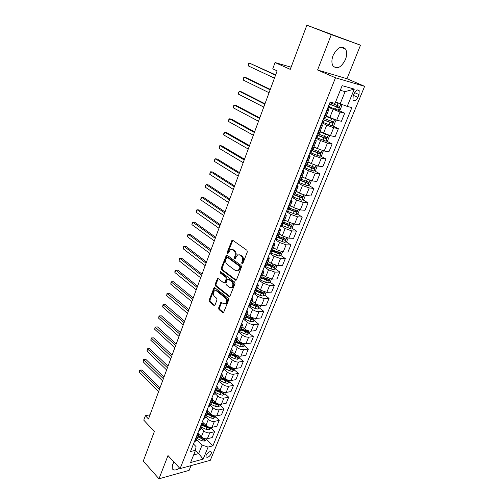 <?xml version="1.0" encoding="UTF-8"?>
<svg xmlns="http://www.w3.org/2000/svg" width="504" height="504" viewBox="0 0 504 504"><rect width="100%" height="100%" fill="white"/><g stroke="black" fill="none" stroke-linecap="round" stroke-linejoin="round"><path stroke-width="0.76" d="M241.989 263.844L242.84 263.491L247.319 251.943L246.941 250.286L232.747 240.263L232.067 240.194L227.266 252.17L227.518 253.304L227.997 253.348L230.448 249.619L232.653 249.833L233.818 250.671C235.248 251.962 235.639 253.707 234.99 255.9L234.429 257.374L234.681 258.521L235.179 258.571L237.642 254.841L239.917 255.056L241.101 255.906C242.563 257.223 242.959 258.987 242.304 261.198L241.725 262.685L241.989 263.844M173.981 462.011L172.469 464.751L172.166 468.537C173.426 470.635 175.909 470.49 179.619 468.103M345.435 59.56C347.017 55.301 347.054 51.805 345.555 49.077C341.473 45.297 337.315 47.439 333.081 55.509C331.55 59.743 331.512 63.189 332.968 65.854C337.063 69.672 341.221 67.574 345.435 59.56M211.22 453.821L211.378 452.151C209.828 451.061 208.083 452.069 206.136 455.169L205.978 456.826C207.535 457.916 209.28 456.914 211.22 453.821M218.635 307.919L218.988 309.55L222.774 312.625L223.511 312.713L228.665 300L228.306 298.355L214.78 287.715L214.093 287.627L209.103 300.201L209.45 301.802L213.91 305.424L214.622 305.519L215.038 305.008L217.01 299.842L216.657 298.223L214.421 296.434C212.808 294.317 212.877 292.408 214.647 290.72L216.512 290.947L225.401 297.965C227.052 300.088 226.995 302.016 225.225 303.736L223.259 303.502L221.048 302.224L218.635 307.919L219.486 307.862L219.838 309.488L223.625 312.556L222.774 312.625M331.292 34.65L317.577 69.999L346.979 78.737L360.499 45.184L331.292 34.65L306.86 25.2L290.279 69.382L275.058 62.553L272.746 68.853L277.137 70.862L148.491 418.994L145.385 415.706L143.76 420.134L154.382 431.462L143.268 461.072L158.974 478.8L189.113 470.364L191.035 465.601M317.577 69.999L335.481 77.786L180.086 468.607L167.996 455.547L158.974 478.8M235.355 280.174L236.086 280.249L236.546 279.701L241.447 267.076L241.069 265.419L227.09 255.2L226.409 255.131L221.224 268.141L221.577 269.76L235.355 280.174L236.206 280.148L222.428 269.741L221.577 269.76M235.003 283.676L229.748 296.617L229.011 296.535L215.466 285.913L215.113 284.3L217.533 278.542L218.226 278.618L223.7 282.845L224.412 282.927L224.86 282.385L226.202 278.876L225.842 277.244L220.109 272.878L220.179 271.366L234.637 282.026L235.003 283.676M306.86 25.2L360.499 45.184M354.306 93.265L353.146 96.088L353.002 99.962C354.539 101.405 356.164 100.542 357.878 97.373L359.031 94.576L359.182 90.657C357.645 89.214 356.019 90.084 354.306 93.265M335.481 77.786L364.625 86.323L210.281 460.322L180.086 468.607M354.287 89.101L347.218 106.407L340.175 103.811L345.101 91.64L354.287 89.101L342.153 85.661L335.04 103.352L330.12 102.117L190.462 451.571L195.521 450.28L196.05 446.588L193.504 443.974M206.432 439.343L212.915 445.838L351.874 107.579L347.218 106.407M212.915 445.838L208.089 447.073L203.162 459.131L190.594 462.521L195.521 450.28M346.979 78.737L364.625 86.323M150.041 414.792L145.385 415.706M291.098 67.196L275.058 62.553M345.101 91.64L340.282 90.31M340.175 103.811L335.689 101.739M195.495 450.343L198.645 453.594L202.091 445.076L196.692 439.595M210.974 428.154L214.584 431.701L212.19 437.554L207.371 438.726C205.248 439.034 203.251 438.367 201.379 436.735L198.721 434.057M214.584 431.701L209.758 432.841C207.635 433.138 205.632 432.464 203.748 430.838L201.209 428.312M215.567 416.827L219.227 420.336L216.802 426.264L211.982 427.373C209.859 427.657 207.85 426.983 205.953 425.357L203.351 422.799M219.227 420.336L214.402 421.413C212.279 421.678 210.262 421.004 208.354 419.391L205.783 416.89M220.223 405.361L223.927 408.832L221.477 414.836L216.651 415.876C214.528 416.134 212.505 415.454 210.59 413.841L207.994 411.346M223.927 408.832L219.101 409.84C216.978 410.08 214.95 409.399 213.022 407.793L210.414 405.317M224.935 393.744L228.684 397.184L226.202 403.263L221.382 404.233C219.253 404.46 217.218 403.773 215.277 402.179L212.663 399.716M228.684 397.184L223.864 398.116C221.735 398.33 219.694 397.643 217.747 396.056L215.107 393.605M229.704 381.988L233.503 385.39L230.989 391.539L226.17 392.44C224.041 392.641 221.993 391.948 220.034 390.367L217.382 387.929M233.503 385.39L228.684 386.247C226.554 386.436 224.501 385.736 222.529 384.161L219.857 381.742M234.536 370.075L238.386 373.439L235.841 379.669L231.021 380.495C228.892 380.665 226.832 379.966 224.847 378.403L222.163 375.99M238.386 373.439L233.566 374.22C231.437 374.377 229.37 373.678 227.373 372.116L224.645 369.703M239.431 358.01L243.331 361.337L240.754 367.649L235.935 368.392C233.799 368.537 231.733 367.832 229.723 366.282L227.002 363.901M243.331 361.337L238.512 362.042C236.382 362.168 234.303 361.462 232.287 359.913L229.446 357.462M244.377 345.776L248.34 349.07L245.725 355.471L240.912 356.139C238.776 356.252 236.697 355.541 234.662 354.003L231.909 351.647M248.34 349.07L243.526 349.7C241.391 349.795 239.306 349.083 237.258 347.552L234.247 345.019M249.36 333.364L253.417 336.653L250.765 343.13L245.958 343.722C243.823 343.804 241.725 343.085 239.671 341.561L236.88 339.236M253.417 336.653L248.604 337.195C246.469 337.264 244.364 336.54 242.298 335.028L239.047 332.356M254.407 320.79L258.558 324.066L255.874 330.63L251.068 331.134C248.932 331.185 246.821 330.46 244.742 328.954L241.914 326.661M258.558 324.066L253.751 324.526C251.616 324.563 249.499 323.833 247.407 322.339L243.823 319.473M259.522 308.051L263.768 311.315L261.047 317.967L256.246 318.383C254.104 318.402 251.987 317.671 249.883 316.184L247.01 313.923M263.768 311.315L258.962 311.686C256.826 311.692 254.696 310.955 252.58 309.475L248.573 306.363M264.695 295.142L269.048 298.393L266.288 305.134L261.494 305.462C259.352 305.449 257.223 304.712 255.087 303.244L252.183 301.014M269.048 298.393L264.247 298.677L257.827 296.44L253.701 293.328M269.942 282.057L274.397 285.296L271.606 292.125L266.811 292.37L260.366 290.121L257.424 287.929M274.397 285.296L269.602 285.491L263.145 283.229L258.962 280.167M275.247 268.802L279.821 272.021L276.992 278.945L272.204 279.096L265.721 276.828L262.735 274.667M279.821 272.021L275.033 272.122L268.531 269.842L264.291 266.824M280.627 255.364L285.314 258.565L282.448 265.583L277.666 265.639L271.139 263.346L268.115 261.223M285.314 258.565L280.539 258.571L273.993 256.265L269.697 253.304M286.07 241.737L290.89 244.925L287.979 252.044L283.204 252L276.639 249.682L273.571 247.596M290.89 244.925L286.114 244.837L279.531 242.506L275.178 239.595M291.589 227.928L296.535 231.097L293.586 238.316L288.823 238.172L282.215 235.828L279.103 233.787M296.535 231.097L291.772 230.908L285.144 228.551L280.728 225.697M297.177 213.929L302.261 217.079L299.275 224.393L294.519 224.148L287.866 221.785L284.71 219.776M302.261 217.079L297.511 216.783L290.839 214.402L286.36 211.604M302.835 199.735L308.07 202.866L305.04 210.281L300.289 209.929L293.599 207.541L290.399 205.575M308.07 202.866L303.326 202.457L296.61 200.05L292.074 197.316M308.568 185.333L313.961 188.446L310.886 195.968L306.149 195.514L299.414 193.095L296.169 191.167M313.961 188.446L309.229 187.929L302.469 185.497L297.864 182.826M314.37 170.736L319.933 173.823L316.814 181.453L312.089 180.886L305.304 178.441L302.016 176.564M319.933 173.823L315.208 173.2L308.404 170.736L303.736 168.128M320.254 155.925L325.994 158.993L322.831 166.736L318.112 166.049L311.289 163.579L307.95 161.746M325.994 158.993L321.281 158.25L314.433 155.761L309.695 153.216M326.208 140.906L332.136 143.949L328.929 151.798L324.223 150.998L317.356 148.497L313.967 146.714M332.136 143.949L327.442 143.086L320.544 140.572L315.737 138.09M332.237 125.672L338.373 128.69L335.122 136.653L330.429 135.727L320.072 131.462M338.373 128.69L333.686 127.701L326.75 125.156L321.873 122.749M338.335 110.212L344.698 113.205L341.397 121.281L336.722 120.236L326.271 115.989M344.698 113.205L340.03 112.09L328.091 107.176M193.662 454.891L198.645 453.594L203.162 459.131M295.016 194.046L293.882 194.374M289.012 208.87L289.775 209.343M283.519 222.762L285.44 223.99M278.044 236.426L280.967 238.361M272.645 249.908L276.4 252.472M268.298 263.901L271.776 266.351M264.002 277.748L267.063 279.972M259.642 291.369L262.143 293.233M255.238 304.762L257.103 306.199M250.803 317.942L252.076 318.95M246.336 330.914L247.086 331.519M241.775 343.608L242.134 343.911M327.631 108.335L328.961 109.267L327.342 109.059M325.653 117.533L324.015 117.382M321.313 124.142L322.604 125.15L320.966 125.017M319.347 133.289L317.69 133.22M315.088 139.715L316.336 140.799L314.685 140.736M313.129 148.812L311.453 148.819M308.958 155.068L310.162 156.215L308.492 156.227M307.005 164.109L305.311 164.191M302.91 170.194L304.076 171.41L302.394 171.492M300.964 179.185L299.256 179.342M296.951 185.107L298.084 186.386L296.383 186.53M296.85 186.581L293.756 194.317L293.29 194.267M291.079 199.804L292.169 201.146L290.455 201.361M289.151 208.688L287.412 208.984M285.289 214.294L286.348 215.699L284.615 215.97M283.368 223.133L281.61 223.493M279.581 228.577L280.602 230.044L278.857 230.378M277.666 237.365L275.896 237.793M273.949 242.663L274.938 244.188L273.181 244.585M272.047 251.408L270.264 251.893M268.399 256.555L269.35 258.136L267.586 258.59M266.503 265.249L264.707 265.797M262.924 270.257L263.844 271.889L262.067 272.399M261.041 278.901L259.226 279.506M257.525 283.771L258.413 285.459L256.624 286.02M255.648 292.364L253.821 293.032M252.195 297.102L253.052 298.841L251.257 299.458M250.324 305.651L248.491 306.369M246.941 310.25L247.766 312.039L245.958 312.707M224.74 282.92L225.704 282.353L227.052 278.851L226.693 277.225L220.96 272.866L220.109 272.878M245.083 318.755L243.237 319.523M241.756 323.221L242.556 325.061L240.736 325.779M239.904 331.682L238.046 332.508M236.641 336.023L237.409 337.907L235.582 338.675M234.795 344.434L232.93 345.316M231.594 348.655L232.331 350.582L230.498 351.401M229.755 357.021L227.877 357.947M226.611 361.122L227.323 363.094L225.477 363.957M224.784 369.445L222.894 370.421M221.697 373.426L222.384 375.436L220.525 376.343M219.876 381.704L217.98 382.725M216.84 385.566L217.501 387.626L215.643 388.578M215.025 393.8L213.123 394.871M212.052 397.555L212.688 399.653L210.817 400.642M210.244 405.745L208.335 406.86M207.32 409.387L207.931 411.522L206.054 412.562M205.525 417.539L203.603 418.692M202.652 421.073L203.238 423.247L201.354 424.318M200.863 429.181L198.935 430.378M198.047 432.608L198.607 434.82L196.718 435.935M196.258 440.672L194.323 441.914M202.091 445.076L208.089 447.073M242.714 263.718L243.148 261.198C243.81 258.987 243.407 257.223 241.952 255.912L241.101 255.906M239.028 254.659L241.952 255.912M231.821 249.448L234.669 250.677C236.093 251.969 236.489 253.714 235.841 255.906L235.399 258.388M232.791 240.295L228.117 252.176L228.224 253.159M227.121 255.219L222.075 268.128L222.428 269.741M239.879 267.448L239.621 266.295L227.367 257.298L226.554 257.651L225.968 259.188C225.338 261.349 225.723 263.075 227.121 264.38L235.45 270.572L237.775 270.805L239.28 269.004L239.879 267.448L240.729 267.435L240.471 266.282L239.621 266.295M227.285 257.254L228.218 257.298L240.471 266.282M237.264 270.988L238.625 270.787L240.124 268.991L239.28 269.004M240.729 267.435L240.124 268.991M229.011 296.535L229.862 296.484L216.317 285.875L215.466 285.913M218.226 278.624L215.964 284.269L216.317 285.875M220.815 271.536L220.96 272.866M229.471 287.293L231.424 287.507C233.264 285.749 233.333 283.802 231.638 281.667L228.432 279.222L227.72 279.14L227.266 279.688L225.918 283.204L226.277 284.836L229.471 287.293M231.109 287.639L232.275 287.475C234.114 285.718 234.184 283.771 232.489 281.635L231.638 281.667M228.274 279.128L229.282 279.197L232.489 281.635M221.741 302.287L219.486 307.862M224.954 303.849L226.069 303.685C227.846 301.959 227.903 300.038 226.246 297.914L225.401 297.965M215.75 290.575L217.363 290.909L226.246 297.914M214.78 287.708L209.954 300.151L210.3 301.751L214.761 305.374L213.91 305.424M339.935 103.704L335.557 102.06M338.474 103.024L335.614 101.915M340.88 104.07L341.851 105.607L340.32 109.362L338.266 110.237L328.356 106.52M329.314 104.133L338.531 107.661L339.394 106.325L329.912 102.621M275.65 74.888L249.348 63.063L248.333 65.923L274.447 78.145M338.165 105.827L337.144 107.012L329.37 103.975M275.531 75.209L249.348 63.063L248.636 63.624L248.333 65.923M322.138 122.088L331.972 125.786L334.026 124.885L335.525 121.18L334.48 119.593L326.075 116.474M330.214 117.892L326.151 116.298M323.077 119.738L332.224 123.253L333.081 121.943L323.669 118.251M270.283 89.416L246.28 77.78L244.295 77.276L243.293 80.092L269.067 92.711M331.89 121.464L330.857 122.585L323.152 119.549M270.138 89.813L244.295 77.276L243.602 77.792L243.293 80.092M326.346 134.448L319.895 131.909M322.598 132.741L319.977 131.702M328.35 135.16L329.301 136.527L327.821 140.181L325.767 141.101L316.002 137.435M316.928 135.116L326.006 138.619L326.863 137.334L317.514 133.648M264.984 103.748L241.296 91.766L239.312 91.3L238.323 94.084L263.756 107.075M325.704 136.874L324.658 137.932L317.016 134.896M264.814 104.215L239.312 91.3L238.241 92.887L238.323 94.084M315.536 147.54L313.897 146.885M317.766 148.705L313.803 147.124M322.333 150.52L323.159 151.66L321.703 155.257L319.656 156.202L309.96 152.561M310.867 150.28L319.876 153.764L320.733 152.504L311.447 148.831M259.762 117.892L236.376 105.563L234.392 105.141L233.415 107.888L258.521 121.25M319.593 152.063L318.553 153.058L310.968 150.028M259.56 118.434L234.392 105.141L233.73 105.582L233.415 107.888M308.82 162.219L307.906 161.853M310.962 163.397L307.799 162.124M316.405 165.659L317.111 166.572L315.668 170.125L313.627 171.089L304 167.473M254.602 131.853L231.519 119.19L229.528 118.812L228.564 121.521L253.348 135.242M304.901 165.224L313.834 168.695L314.691 167.46L314.414 167.271L306.678 164.298M313.576 167.032L312.53 167.971L305.008 164.94M254.375 132.458L229.528 118.812L228.885 119.215L228.564 121.521M302.35 176.753L301.997 176.608M304.466 177.962L301.877 176.91M310.577 180.577L311.144 181.276L309.721 184.779L307.679 185.762L298.122 182.177M249.512 145.631L226.718 132.647L224.734 132.306L223.782 134.984L248.245 149.052M299.011 179.953L307.881 183.418L308.738 182.202L308.448 182.013L300.983 179.134M307.635 181.787L306.589 182.675L299.137 179.644M249.259 146.305L224.734 132.306L223.726 133.743L223.782 134.984M298.173 192.358L296.043 191.482M304.838 195.275L305.26 195.779L303.862 199.225L301.82 200.233L292.333 196.667M244.484 159.232L221.981 145.933L219.996 145.625L219.057 148.27L243.212 162.679M293.208 194.481L302.009 197.927L302.86 196.736L302.57 196.541L295.161 193.681M301.776 196.327L300.737 197.171L293.731 194.311M244.213 159.963L219.996 145.625L219.385 145.965L219.057 148.27M292.043 206.583L290.285 205.859M299.187 209.765L299.458 210.073L298.078 213.476L296.043 214.502L286.618 210.962M239.52 172.651L217.306 159.05L215.321 158.785L214.389 161.393L238.241 176.129M287.998 209.028L296.22 212.234L297.07 211.063L296.774 210.874L289.416 208.026M295.993 210.672L294.966 211.466L288.836 208.952M239.23 173.452L215.321 158.785L214.351 160.127L214.389 161.393M286.064 220.639L284.609 220.034M293.624 224.041L292.377 227.524L290.348 228.57L280.986 225.055M234.625 185.907L212.688 172.009L210.703 171.776L209.784 174.359L233.333 189.409M283.009 223.429L290.512 226.346L291.356 225.194L283.752 222.169M290.291 224.809L289.277 225.559L283.368 223.127M234.31 186.763L210.703 171.776L210.118 172.047L209.784 174.359M280.211 234.511L279.014 234.007M288.086 238.102L286.757 241.384L284.728 242.443L275.43 238.959M229.792 198.992L208.127 184.804L206.136 184.609L205.235 187.16L228.488 202.52M277.635 237.447L284.88 240.263L285.724 239.129L278.17 236.118M284.603 238.398L283.664 239.457L277.805 237.031M229.452 199.912L206.136 184.609L205.21 185.863L205.235 187.16M274.472 248.207L273.489 247.798M282.467 251.943L281.207 255.049L279.185 256.133L269.955 252.668M225.017 211.913L203.616 197.448L201.632 197.284L200.737 199.804L223.7 215.46M272.135 251.187L279.323 253.991L280.167 252.876L272.658 249.877M279.071 252.145L278.126 253.172L272.311 250.746M224.658 212.89L201.632 197.284L201.077 197.492L200.737 199.804M268.84 261.733L268.046 261.393M276.929 265.602L275.738 268.531L273.716 269.634L271.013 268.966L264.55 266.194M220.298 224.671L199.168 209.935L197.184 209.809L196.295 212.291L218.982 228.243M266.711 264.739L273.848 267.529L274.686 266.433L267.227 263.447M273.615 265.709L272.664 266.698L266.893 264.279M219.92 225.697L197.184 209.809L196.642 209.979L196.295 212.291M263.302 275.083L262.672 274.812M271.467 279.065L270.339 281.837L268.323 282.952L265.627 282.309L259.214 279.537M215.643 237.264L194.771 222.27L192.786 222.176L191.911 224.633L214.313 240.868M261.356 278.113L268.443 280.886L269.281 279.808L261.866 276.835M268.443 280.886L261.551 277.622M215.246 238.354L192.786 222.176L192.257 222.321L191.911 224.633M257.865 288.257L257.374 288.049M266.074 292.351L265.016 294.96L263.006 296.094L260.316 295.47L254.564 292.981M211.05 249.713L190.424 234.454L188.439 234.392L187.576 236.817L209.708 253.329M256.07 291.299L263.113 294.065L263.945 293L256.574 290.046M263.113 294.065L256.278 290.789M210.628 250.847L188.439 234.392L187.929 234.511L187.583 235.475L187.576 236.817M252.51 301.266L252.145 301.108M260.757 305.456L259.762 307.913L257.752 309.059L255.081 308.461L249.795 306.161M206.508 261.998L186.133 246.494L184.149 246.469L183.298 248.863L205.159 265.639M250.86 304.315L257.853 307.068L258.684 306.022L251.357 303.074M257.853 307.068L251.074 303.786M206.067 263.189L184.149 246.469L183.651 246.551L183.298 248.863M255.509 318.389L254.577 320.695L252.573 321.854L249.908 321.275L244.875 319.07M202.022 274.138L181.894 258.394L179.909 258.394L179.065 260.763L200.668 277.798M245.719 317.161L252.662 319.895L253.487 318.868L246.21 315.939M252.662 319.895L245.939 316.606M201.562 275.379L179.909 258.394L179.424 258.451L179.084 259.396L179.065 260.763M250.331 331.153L249.455 333.308L247.458 334.48L244.805 333.919L239.879 331.752L242.556 325.061M197.587 286.133L177.698 270.15L175.72 270.182L174.888 272.519L196.226 289.813M240.641 329.837L247.54 332.558L248.365 331.544L241.126 328.627M247.54 332.558L246.431 331.657L240.874 329.257M197.114 287.419L175.72 270.182L175.247 270.213L174.913 271.146L174.888 272.519M245.221 343.747L244.409 345.757L242.411 346.947L239.772 346.406L234.877 344.232M193.208 297.977L173.559 281.767L171.574 281.831L170.755 284.143L191.841 301.675M235.633 342.348L242.481 345.057L243.306 344.056L236.111 341.151M242.481 345.057L241.384 344.144L235.872 341.75M192.717 299.313L171.114 281.837L173.559 281.767M170.755 284.143L171.114 281.837M240.181 356.177L239.419 358.042L237.428 359.245L234.801 358.722L229.944 356.555M188.887 309.683L169.464 293.252L167.486 293.341L166.673 295.627L187.513 313.4M230.687 354.696L237.491 357.393L238.31 356.404L231.16 353.518M237.491 357.393L236.414 356.467L230.933 354.079M188.37 311.069L167.038 293.322L169.464 293.252M166.673 295.627L167.038 293.322M235.204 368.443L234.499 370.175L232.514 371.391L229.893 370.887L225.074 368.72M184.609 321.25L165.419 304.599L163.441 304.718L162.634 306.98L183.229 324.986M225.811 366.881L232.564 369.564L233.377 368.588L226.271 365.721M232.564 369.564L231.5 368.632L226.063 366.244M184.08 322.68L163 304.674L165.419 304.599M162.634 306.98L163 304.674M230.29 380.551L229.641 382.145L227.657 383.374L225.049 382.889L220.261 380.728M180.388 332.671L161.419 315.819L159.44 315.964L158.647 318.2L179.002 336.426M220.991 378.914L227.701 381.585L228.514 380.621L221.451 377.767M227.701 381.585L226.649 380.64L221.25 378.258M179.846 334.152L159.018 315.895L161.419 315.819M158.647 318.2L159.018 315.895M225.439 392.503L224.841 393.971L222.863 395.212L220.267 394.745L215.517 392.584M176.217 343.967L157.469 326.907L155.49 327.083L154.703 329.288L174.825 347.735M216.235 390.795L222.9 393.454L223.707 392.503L216.689 389.661M222.9 393.454L221.861 392.496L216.506 390.121M175.657 345.486L155.075 326.983L157.469 326.907M154.703 329.288L155.075 326.983M220.651 404.309L220.103 405.644L218.131 406.898L215.542 406.445L210.829 404.296M172.091 355.125L153.556 337.869L151.584 338.071L150.809 340.25L170.692 358.911M211.535 402.526L218.163 405.172L218.963 404.233L211.982 401.404M218.163 405.172L217.136 404.208L211.812 401.833M171.518 356.687L151.181 337.951L153.556 337.869M150.809 340.25L151.181 337.951M215.92 415.964L215.428 417.173L213.457 418.44L210.88 418.005L206.199 415.85M168.015 366.156L149.694 348.711L147.722 348.932L146.954 351.093L166.61 369.955M213.702 415.617L207.339 412.996M206.898 414.105L213.476 416.739L214.232 415.769M213.476 416.739L212.468 415.762L207.182 413.393M167.423 367.756L147.326 348.793L149.694 348.711M146.954 351.093L147.326 348.793M211.252 427.468L210.811 428.558L208.845 429.836L206.275 429.414L201.625 427.266M163.989 377.061L145.877 359.428L143.905 359.673L143.142 361.809L162.578 380.873M208.599 426.989L202.759 424.45M202.318 425.54L208.858 428.167L209.677 427.31M208.858 428.167L207.856 427.178L202.608 424.815M163.378 378.699L143.52 359.51L145.877 359.428M143.142 361.809L143.52 359.51M206.64 438.833L206.243 439.803L204.284 441.088L201.732 440.685L197.114 438.543M160.001 387.834L142.097 370.024L140.125 370.295L139.375 372.406L158.59 391.665M203.452 438.14L198.229 435.758M197.795 436.836L202.419 438.984L204.29 439.45L205.115 438.694M204.29 439.45L203.301 438.455L198.091 436.092M159.384 389.516L139.753 370.106L142.097 370.024M139.375 372.406L139.753 370.106M201.379 436.735L203.748 430.838M205.953 425.357L208.354 419.391M210.59 413.841L213.022 407.793M215.277 402.179L217.747 396.056M220.034 390.367L222.529 384.161M224.847 378.403L227.373 372.116M229.723 366.282L232.287 359.913M234.662 354.003L237.258 347.552M239.671 341.561L242.298 335.028M244.742 328.954L247.407 322.339M249.883 316.184L252.58 309.475M255.087 303.244L257.827 296.44M260.366 290.121L263.145 283.229M265.721 276.828L268.531 269.842M271.139 263.346L273.993 256.265M276.639 249.682L279.531 242.506M282.215 235.828L285.144 228.551M287.866 221.785L290.839 214.402M293.599 207.541L296.61 200.05M299.414 193.095L302.469 185.497M305.304 178.441L308.404 170.736M311.289 163.579L314.433 155.761M317.356 148.497L320.544 140.572M323.511 133.201L326.75 125.156M329.755 117.678L333.043 109.513M324.481 117.489L327.808 109.166M336.722 120.236L340.03 112.09M330.429 135.727L333.686 127.701M318.15 133.308L321.432 125.112M324.223 150.998L327.442 143.086M311.919 148.9L315.151 140.824M318.112 166.049L321.281 158.25M305.777 164.26L308.958 156.297M312.089 180.886L315.208 173.2M299.723 179.399L302.86 171.549M306.149 195.514L309.229 187.929M300.289 209.929L303.326 202.457M287.878 209.021L290.928 201.398M294.519 224.148L297.511 216.783M282.082 223.518L285.088 216.002M288.823 238.172L291.772 230.908M276.368 237.806L279.329 230.397M283.204 252L286.114 244.837M270.736 251.893L273.653 244.591M277.666 265.639L280.539 258.571M265.18 265.791L268.059 258.59M272.204 279.096L275.033 272.122M259.699 279.493L262.54 272.393M266.811 292.37L269.602 285.491M254.293 293.007L257.097 286.001M261.494 305.462L264.247 298.677M248.963 306.337L251.729 299.426M256.246 318.383L258.962 311.686M243.709 319.486L246.431 312.669M251.068 331.134L253.751 324.526M238.524 332.457L241.208 325.735M245.958 343.722L248.604 337.195M233.402 345.253L236.055 338.619M240.912 356.139L243.526 349.7M228.356 357.884L230.971 351.338M235.935 368.392L238.512 362.042M223.373 370.346L225.956 363.888M231.021 380.495L233.566 374.22M218.453 382.643L221.004 376.267M226.17 392.44L228.684 386.247M213.602 394.783L216.115 388.489M221.382 404.233L223.864 398.116M208.807 406.766L211.289 400.554M216.651 415.876L219.101 409.84M204.082 418.591L206.533 412.461M211.982 427.373L214.402 421.413M199.408 430.265L201.833 424.217M207.371 438.726L209.758 432.841M194.802 441.794L197.19 435.821M354.608 92.616L359.031 94.576M353.436 95.388L357.878 97.373M243.148 261.198L242.304 261.198M240.767 255.062L239.917 255.056M235.273 257.38L234.429 257.374M235.841 255.906L234.99 255.9M234.669 250.677L233.818 250.671M233.503 249.845L232.653 249.833M228.117 252.176L227.266 252.17M232.42 240.811L231.569 240.792M242.575 262.678L241.725 262.685M222.075 268.128L221.224 268.141M226.781 255.704L225.931 255.704M228.218 257.298L227.367 257.298M215.964 284.269L215.113 284.3M217.936 279.058L217.085 279.084M225.704 282.353L224.86 282.385M227.052 278.851L226.202 278.876M226.693 277.225L225.842 277.244M229.282 279.197L228.432 279.222M221.477 302.69L220.626 302.74M217.363 290.909L216.512 290.947M210.3 301.751L209.45 301.802M209.954 300.151L209.103 300.201M214.509 288.124L213.658 288.162M219.838 309.488L218.988 309.55M338.316 110.218L340.817 104.051M330.989 103.043L331.248 102.4M329.427 106.942L330.385 104.555M337.006 105.393L337.97 102.999M335.431 109.292L336.395 106.905M337.144 107.012L338.531 107.661M332.023 125.761L334.505 119.631M324.734 118.673L325.156 117.608M323.196 122.516L324.135 120.166M330.7 121.023L331.651 118.66M329.15 124.866L330.101 122.51M330.857 122.585L332.224 123.253M325.817 141.082L328.23 135.122M318.566 134.077L318.837 133.409M317.054 137.863L317.98 135.544M324.481 136.427L325.42 134.102M322.957 140.213L323.896 137.894M324.658 137.932L326.006 138.619M319.706 156.183L322.037 150.431M311 152.989L311.913 150.709M318.358 151.609L319.252 149.392M316.852 155.339L317.778 153.058M318.553 153.058L319.876 153.764M313.677 171.064L315.926 165.514M305.027 167.901L305.934 165.652M312.322 166.572L313.167 164.487M310.836 170.251L311.749 168.002M312.53 167.971L313.834 168.695M307.736 185.737L309.903 180.382M299.149 182.606L300.038 180.382M306.369 181.327L307.163 179.361M304.907 184.955L305.802 182.732M306.589 182.675L307.881 183.418M301.877 200.208L303.969 195.042M293.347 197.102L294.223 194.909M300.504 195.873L301.247 194.027M299.061 199.445L299.943 197.259M300.737 197.171L302.009 197.927M296.1 214.477L298.116 209.494M287.627 211.397L288.49 209.236M294.714 210.212L295.413 208.486M293.29 213.74L294.166 211.579M294.966 211.466L296.22 212.234M290.399 228.545L292.345 223.738M281.982 225.49L282.788 223.486M289.006 224.356L289.661 222.743M287.608 227.833L288.464 225.704M289.277 225.559L290.512 226.346M284.779 242.418L286.656 237.793M276.419 239.387L277.074 237.762M283.38 238.304L283.985 236.804M282.001 241.731L282.845 239.633M283.664 239.457L284.88 240.263M279.235 256.108L281.043 251.647M270.932 253.102L271.442 251.83M277.83 252.063L278.397 250.671M276.469 255.446L277.301 253.373M278.126 253.172L279.323 253.991M273.773 269.608L275.505 265.318M265.52 266.629L265.892 265.709M272.355 265.633L272.878 264.342M271.013 268.966L271.839 266.925M272.664 266.698L273.848 267.529M268.374 282.927L270.049 278.8M260.184 279.972L260.411 279.392M266.956 279.014L267.435 277.83M265.627 282.309L266.44 280.293M263.057 296.062L264.663 292.099M261.626 292.226L262.067 291.142M260.316 295.47L261.122 293.479M257.802 309.034L259.346 305.222M256.372 305.254L256.769 304.271M255.081 308.461L255.868 306.495M252.624 321.823L254.104 318.169M251.181 318.112L251.54 317.224M249.908 321.275L250.69 319.334M247.508 334.454L248.932 330.939M246.065 330.8L246.387 330M244.805 333.919L245.574 332.01M242.462 346.916L243.823 343.545M241.013 343.325L241.296 342.619M239.772 346.406L240.534 344.516M237.478 359.213L238.789 355.988M236.023 355.685L236.275 355.068M234.801 358.722L235.551 356.864M232.564 371.36L233.812 368.273M231.103 367.882L231.317 367.353M229.893 370.887L230.637 369.048M227.707 383.349L228.904 380.394M226.246 379.928L226.422 379.481M225.049 382.889L225.779 381.074M222.913 395.18L224.059 392.358M221.445 391.816L221.596 391.451M220.267 394.745L220.991 392.95M218.182 406.867L219.272 404.17M215.542 406.445L216.26 404.68M213.507 418.408L214.553 415.838M210.88 418.005L211.586 416.26M208.895 429.805L209.884 427.354M206.275 429.414L206.974 427.688M204.334 441.057L205.279 438.726M201.732 440.685L202.419 438.984M340.855 47.212L345.555 49.077M210.893 451.666L211.378 452.151M325.641 117.558L328.961 109.267M319.334 133.314L322.604 125.15M313.116 148.844L316.336 140.799M306.986 164.147L310.162 156.215M300.951 179.229L304.076 171.41M294.998 194.09L298.084 186.386M289.132 208.738L292.169 201.146M283.349 223.184L286.348 215.699M277.647 237.428L280.602 230.044M272.021 251.464L274.938 244.188M266.477 265.312L269.35 258.136M261.009 278.97L263.844 271.889M255.616 292.44L258.413 285.459M250.299 305.726L253.052 298.841M245.051 318.83L247.766 312.039M234.763 344.522L237.409 337.907M229.723 357.109L232.331 350.582M224.746 369.533L227.323 363.094M219.838 381.793L222.384 375.436M214.988 393.895L217.501 387.626M210.206 405.846L212.688 399.653M205.487 417.64L207.931 411.522M200.819 429.282L203.238 423.247M196.22 440.779L198.607 434.82M357.525 89.933L359.182 90.657M232.665 240.213L232.067 240.194M226.983 255.131L226.409 255.131M238.625 270.787L237.775 270.805M218.062 278.523L217.533 278.542M225.263 282.895L224.412 282.927M220.557 271.36L220.179 271.366M232.275 287.475L231.424 287.507M221.565 302.192L221.048 302.224M226.069 303.685L225.225 303.736M214.603 287.608L214.093 287.627M338.745 106.023L339.394 106.325M332.539 121.678L333.081 121.943M326.39 137.094L326.863 137.334M320.305 152.277L320.733 152.504M314.301 167.246L314.691 167.46M308.372 181.994L308.738 182.202M302.52 196.535L302.86 196.736M296.749 210.867L297.07 211.063"/></g></svg>
